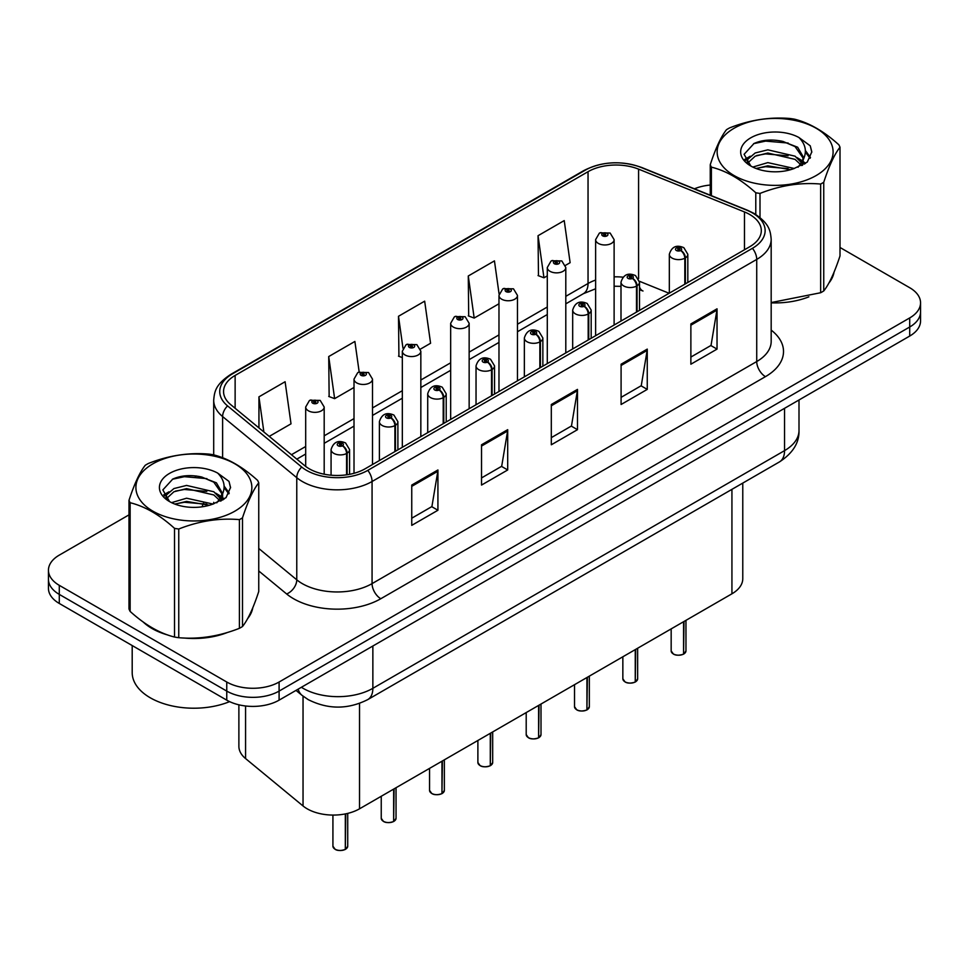 <?xml version="1.0" encoding="UTF-8"?>
<svg xmlns="http://www.w3.org/2000/svg" width="969" height="969" viewBox="0 0 969 969"><rect width="100%" height="100%" fill="white"/><g stroke="black" fill="none" stroke-linecap="round" stroke-linejoin="round"><path stroke-width="1.45" d="M639.504 286.921A22.202 10.393 -68 0 0 643.004 291.015L642.423 290.797M742.775 483.083L742.775 578.699A37.004 21.366 180 0 1 731.934 593.803L359.523 808.812A37.004 21.366 180 0 1 303.043 805.966L245.569 758.57A37.004 21.366 180 0 1 238.883 746.324L238.883 704.814M143.206 622.013A59.206 34.181 0 0 0 152.012 628.493A59.206 34.181 0 0 0 167.807 635.01A59.206 34.181 0 0 1 152.012 628.493A59.206 34.181 0 0 1 143.206 622.013M749.74 214.5A39.475 22.784 180 0 1 761.307 230.61A39.475 22.784 180 0 1 749.74 246.732L365.095 468.802A39.475 22.784 180 0 1 304.847 465.762L230.707 404.63A39.475 22.784 180 0 1 223.56 391.561A39.475 22.784 180 0 1 235.128 375.439L588.038 171.695A39.475 22.784 180 0 1 638.583 169.139L744.471 211.945A39.475 22.784 180 0 1 749.74 214.5M752.453 212.938A43.302 25 0 0 0 746.675 210.14L640.788 167.334A43.302 25 0 0 0 585.324 170.132L232.427 373.877A43.302 25 0 0 0 227.57 405.902L301.71 467.034A43.302 25 0 0 0 367.796 470.365L752.453 248.294A43.302 25 0 0 0 752.453 212.938M128.998 514.866L59.291 555.116A37.004 21.366 0 0 0 48.45 570.232L48.45 588.353A37.004 21.366 0 0 0 59.291 603.457L226.758 700.151L226.758 691.091A37.004 21.366 0 0 0 279.096 691.091L909.709 327.001A37.004 21.366 0 0 0 920.55 311.897A37.004 21.366 0 0 1 909.709 327.001L279.096 691.091A37.004 21.366 0 0 1 226.758 691.091L59.291 594.397L226.758 691.091L226.758 682.019A37.004 21.366 0 0 0 279.096 682.019L909.709 317.929A37.004 21.366 0 0 0 920.55 302.825A37.004 21.366 0 0 0 909.709 287.72L840.002 247.47M48.45 579.292A37.004 21.366 0 0 0 59.291 594.397A37.004 21.366 0 0 1 48.45 579.292M411.752 485.069L411.752 525.355L437.927 510.251L437.927 469.965L411.752 485.069M411.752 518.209L431.908 506.569L437.818 471.297A9.872 5.693 -120 0 0 437.927 469.965M431.738 506.678L437.927 510.251M481.532 444.783L481.532 485.069L507.695 469.965L507.695 429.679L481.532 444.783M481.532 477.923L501.688 466.283L507.599 431.011A9.872 5.693 -120 0 0 507.695 429.679M501.506 466.392L507.695 469.965M690.873 323.925L690.873 364.211L717.036 349.106L717.036 308.82L690.873 323.925M690.873 357.064L711.028 345.424L716.927 310.153A9.872 5.693 -120 0 0 717.036 308.82M710.846 345.533L717.036 349.106M621.093 364.211L621.093 404.497L647.256 389.393L647.256 349.106L621.093 364.211M621.093 397.351L641.248 385.71L647.147 350.439A9.872 5.693 -120 0 0 647.256 349.106M641.066 385.819L647.256 389.393M551.313 404.497L551.313 444.783L577.476 429.679L577.476 389.393L551.313 404.497M551.313 437.637L571.468 425.997L577.379 390.725A9.872 5.693 -120 0 0 577.476 389.393M571.286 426.106L577.476 429.679M771.179 302.849A59.206 34.181 0 0 0 808.873 296.829A59.206 34.181 0 0 1 771.179 302.849M828.858 283.093A59.206 34.181 0 0 0 834.03 272.228A59.206 34.181 0 0 1 828.858 283.093M183.759 638.002A59.206 34.181 0 0 0 227.618 632.406A59.206 34.181 0 0 1 183.759 638.002M247.604 618.67A59.206 34.181 0 0 0 252.776 607.817A59.206 34.181 0 0 1 247.604 618.67M710.253 185.043A37.004 21.366 0 0 0 694.434 188.81M196.344 475.997L195.326 476.578M163.761 494.796L168.981 491.804M48.45 570.232A37.004 21.366 0 0 0 59.291 585.337L226.758 682.019M269.237 436.401L291.015 423.828L285.104 381.738L258.941 396.842L258.941 427.91M499.096 294.067L494.444 260.879L468.281 275.983L468.693 316.027M565.472 265.373L570.123 262.684L564.224 220.593L538.049 235.697L538.473 275.741M359.172 371.951L354.884 341.451L328.721 356.556L329.145 396.6M420.51 349.07L430.575 343.256L424.664 301.165L398.501 316.269L398.925 356.313M402.329 357.585L398.501 356.156M398.501 316.269L402.983 348.222M468.281 275.983L474.18 318.074L498.974 303.769M474.18 318.074L468.281 315.87M538.049 235.697L543.96 277.788L547.291 275.874M543.96 277.788L538.049 275.584M328.721 356.556L334.632 398.647L354.012 387.467M334.632 398.647L328.721 396.442M258.941 396.842L263.871 431.98M226.758 700.151A37.004 21.366 0 0 0 279.096 700.151L909.709 336.061A37.004 21.366 0 0 0 920.55 320.957L920.55 302.825M683.52 654.172C679.124 655.577 675.744 655.541 673.394 654.039L671.166 650.902A7.401 4.276 0 0 0 673.334 653.93A7.401 4.276 0 0 0 683.569 654.051L683.399 654.148A7.158 4.13 180 0 1 673.516 654.027M683.569 653.748L684.029 621.468M685.386 283.881L685.386 257.887A6.165 3.719 -122.2 0 0 680.844 250.45A3.089 1.781 0 0 0 680.747 247.991A3.089 1.781 0 0 0 676.386 247.991A3.089 1.781 0 0 0 676.386 250.499A3.089 1.781 0 0 0 680.65 250.559L679.402 249.772A1.235 0.715 180 0 1 678.094 248.585A1.235 0.715 180 0 1 679.475 249.723L680.844 250.45M680.65 250.559A6.165 3.404 62.1 0 1 684.817 258.214A9.254 5.342 180 0 1 672.026 258.057A9.254 5.342 180 0 1 669.325 254.278C671.687 246.695 676.519 244.491 683.835 247.676L687.82 254.278A9.254 5.342 180 0 1 685.386 257.887M684.817 284.208L684.817 258.214M683.569 654.051L683.569 621.735M614.116 325.027L614.116 239.622A9.254 5.342 180 0 1 608.411 244.563A9.254 5.342 180 0 1 598.321 243.401A9.254 5.342 180 0 1 595.62 239.622L599.302 233.202A6.165 3.719 57.8 0 1 602.597 233.384A3.089 1.781 0 0 0 602.682 235.855A3.089 1.781 0 0 0 607.042 235.855A3.089 1.781 0 0 0 607.042 233.335A3.089 1.781 0 0 0 602.779 233.275L604.038 234.062A1.235 0.715 180 0 1 605.334 235.249A1.235 0.715 180 0 1 603.953 234.11L602.597 233.384M604.038 235.116L604.038 234.062M602.779 233.275A6.165 3.404 -117.9 0 0 599.896 232.863A6.165 3.404 -117.9 0 0 599.629 233.032M603.953 235.067L603.953 234.11M635.204 682.067C630.807 683.484 627.428 683.436 625.066 681.934L622.849 678.797A7.401 4.276 0 0 0 625.017 681.825A7.401 4.276 0 0 0 635.252 681.958L635.083 682.043A7.158 4.13 180 0 1 625.187 681.922M635.252 681.643L635.7 649.363M637.069 311.776L637.069 285.782A6.165 3.719 -122.2 0 0 632.527 278.345A3.089 1.781 0 0 0 632.43 275.886A3.089 1.781 0 0 0 628.069 275.886A3.089 1.781 0 0 0 628.069 278.406A3.089 1.781 0 0 0 632.333 278.454L631.085 277.667A1.235 0.715 180 0 1 629.777 276.48A1.235 0.715 180 0 1 631.158 277.631L632.527 278.345M632.333 278.454A6.165 3.404 62.1 0 1 636.5 286.121A9.254 5.342 180 0 1 623.709 285.952A9.254 5.342 180 0 1 620.996 282.185C623.358 274.59 628.203 272.386 635.519 275.584L639.504 282.185A9.254 5.342 180 0 1 637.069 285.782M636.5 312.103L636.5 286.121M635.252 681.958L635.252 649.63M586.875 709.962C582.478 711.379 579.111 711.331 576.749 709.829L574.532 706.704A7.401 4.276 0 0 0 576.7 709.72A7.401 4.276 0 0 0 586.923 709.853L586.766 709.95A7.158 4.13 180 0 1 576.87 709.817M586.923 709.55L587.384 677.258M588.752 339.683L588.752 313.69A6.165 3.719 -122.2 0 0 584.198 306.24A3.089 1.781 0 0 0 584.113 303.781A3.089 1.781 0 0 0 579.753 303.781A3.089 1.781 0 0 0 579.753 306.301A3.089 1.781 0 0 0 584.016 306.349L582.757 305.562A1.235 0.715 180 0 1 581.461 304.387A1.235 0.715 180 0 1 582.841 305.526L584.198 306.24M584.016 306.349A6.165 3.404 62.1 0 1 588.183 314.017A9.254 5.342 180 0 1 575.392 313.859A9.254 5.342 180 0 1 572.679 310.08C575.041 302.485 579.874 300.293 587.19 303.479L591.175 310.08A9.254 5.342 180 0 1 588.752 313.69M588.183 340.01L588.183 314.017M586.923 709.853L586.923 677.525M538.558 737.857C534.161 739.274 530.782 739.238 528.42 737.736L526.203 734.599A7.401 4.276 0 0 0 528.371 737.615A7.401 4.276 0 0 0 538.607 737.748L538.437 737.845A7.158 4.13 180 0 1 528.553 737.724M538.607 737.445L539.067 705.166M540.423 367.578L540.423 341.585A6.165 3.719 -122.2 0 0 535.881 334.148A3.089 1.781 0 0 0 535.784 331.677A3.089 1.781 0 0 0 531.424 331.677A3.089 1.781 0 0 0 531.424 334.196A3.089 1.781 0 0 0 535.687 334.257L534.44 333.469A1.235 0.715 180 0 1 533.132 332.282A1.235 0.715 180 0 1 534.513 333.421L535.881 334.148M535.687 334.257A6.165 3.404 62.1 0 1 539.854 341.912A9.254 5.342 180 0 1 527.063 341.754A9.254 5.342 180 0 1 524.35 337.975C526.724 330.381 531.557 328.188 538.873 331.374L542.858 337.975A9.254 5.342 180 0 1 540.423 341.585M539.854 367.905L539.854 341.912M538.607 737.748L538.607 705.42M490.229 765.764C485.844 767.169 482.465 767.133 480.103 765.631L477.887 762.494A7.401 4.276 0 0 0 480.055 765.522A7.401 4.276 0 0 0 490.29 765.643L490.12 765.74A7.158 4.13 180 0 1 480.224 765.619M490.29 765.34L490.738 733.061M492.107 395.473L492.107 369.48A6.165 3.719 -122.2 0 0 487.564 362.043A3.089 1.781 0 0 0 487.468 359.584A3.089 1.781 0 0 0 483.107 359.584A3.089 1.781 0 0 0 483.107 362.091A3.089 1.781 0 0 0 487.371 362.152L486.123 361.364A1.235 0.715 180 0 1 484.815 360.177A1.235 0.715 180 0 1 486.196 361.316L487.564 362.043M487.371 362.152A6.165 3.404 62.1 0 1 491.537 369.807A9.254 5.342 180 0 1 478.747 369.649A9.254 5.342 180 0 1 476.033 365.87C478.395 358.288 483.24 356.083 490.544 359.269L494.541 365.87A9.254 5.342 180 0 1 492.107 369.48M491.537 395.8L491.537 369.807M490.29 765.643L490.29 733.327M565.799 352.934L565.799 267.529A9.254 5.342 180 0 1 560.082 272.459A9.254 5.342 180 0 1 550.004 271.308A9.254 5.342 180 0 1 547.291 267.529L550.986 261.109A6.165 3.719 57.8 0 1 554.268 261.291A3.089 1.781 0 0 0 554.365 263.75A3.089 1.781 0 0 0 558.725 263.75A3.089 1.781 0 0 0 558.725 261.23A3.089 1.781 0 0 0 554.462 261.182L555.709 261.969A1.235 0.715 180 0 1 557.018 263.144A1.235 0.715 180 0 1 555.637 262.005L554.268 261.291M555.709 263.011L555.709 261.969M554.462 261.182A6.165 3.404 -117.9 0 0 551.579 260.758A6.165 3.404 -117.9 0 0 551.313 260.94M555.637 262.974L555.637 262.005M517.47 380.829L517.47 295.424A9.254 5.342 180 0 1 511.765 300.354A9.254 5.342 180 0 1 501.688 299.203A9.254 5.342 180 0 1 498.974 295.424L502.669 289.004A6.165 3.719 57.8 0 1 505.951 289.186A3.089 1.781 0 0 0 506.048 291.645A3.089 1.781 0 0 0 510.409 291.645A3.089 1.781 0 0 0 510.409 289.125A3.089 1.781 0 0 0 506.145 289.077L507.393 289.864A1.235 0.715 180 0 1 508.701 291.051A1.235 0.715 180 0 1 507.356 290.894L507.32 289.901L505.951 289.186M507.393 290.918L507.393 289.864M506.145 289.077A6.165 3.404 -117.9 0 0 503.262 288.665A6.165 3.404 -117.9 0 0 502.984 288.835M507.356 290.894A1.235 0.715 180 0 1 507.32 289.901M469.153 408.724L469.153 323.319A9.254 5.342 180 0 1 463.448 328.261A9.254 5.342 180 0 1 453.359 327.098A9.254 5.342 180 0 1 450.658 323.319L454.34 316.899A6.165 3.719 57.8 0 1 457.634 317.081A3.089 1.781 0 0 0 457.719 319.54A3.089 1.781 0 0 0 462.08 319.54A3.089 1.781 0 0 0 462.08 317.033A3.089 1.781 0 0 0 457.816 316.972L459.076 317.759A1.235 0.715 180 0 1 460.372 318.946A1.235 0.715 180 0 1 458.991 317.808L457.634 317.081M459.076 318.813L459.076 317.759M457.816 316.972A6.165 3.404 -117.9 0 0 454.933 316.56A6.165 3.404 -117.9 0 0 454.667 316.73M458.991 318.765L458.991 317.808M132.196 645.56L132.196 672.607A61.677 35.611 0 0 0 150.268 697.789A61.677 35.611 0 0 0 229.605 701.629M734.127 128.235A57.97 33.467 -0 0 0 734.127 175.571A57.97 33.467 -0 0 0 816.116 175.571A57.97 33.467 -0 0 0 816.116 128.235A57.97 33.467 -0 0 0 734.127 128.235M771.179 302.558L820.658 292.735A66.607 38.457 -0 0 0 822.233 291.863A66.607 38.457 -0 0 0 823.747 290.954C829.137 284.208 834.551 272.531 840.002 255.937L840.002 147.24A66.607 38.457 -0 0 0 838.863 144.805C824.025 131.36 809.224 122.821 794.471 119.175A66.607 38.457 -0 0 0 790.244 118.521C769.943 116.789 749.727 119.914 729.596 127.908A66.607 38.457 -0 0 0 728.022 128.78A66.607 38.457 -0 0 0 726.508 129.689C721.069 136.532 715.655 148.209 710.253 164.706A66.607 38.457 -0 0 0 711.391 167.14L711.391 195.665M755.784 214.464L755.784 192.77C740.946 179.326 726.144 170.786 711.391 167.14M755.784 192.77A66.607 38.457 -0 0 0 759.999 193.425L759.999 217.516M820.658 292.735L820.658 184.049C800.527 182.281 780.311 185.406 759.999 193.425M820.658 184.049A66.607 38.457 -0 0 0 822.233 183.165A66.607 38.457 -0 0 0 823.747 182.257L823.747 290.954M794.314 168.485L767.823 162.622L752.804 167.068M790.619 169.684L767.823 165.82L756.183 168.521M802.598 165.166L802.344 164.488M801.557 162.877L795.064 156.179L767.823 149.832L755.19 152.981L747.886 159.207L746.929 162.598M800.515 164.476L795.064 159.376L767.823 153.029L755.19 156.179L747.511 163.228M798.044 167.237L802.368 161.242L803.325 157.014L797.657 147.227L782.177 141.256C771.627 139.112 762.24 139.851 754.027 143.485L744.095 154.313L750.757 165.905M801.835 165.566L803.325 159.558M803.24 158.274L795.064 146.585L782.916 141.401M750.757 137.828A34.46 19.901 -0 0 0 750.757 165.978A34.46 19.901 -0 0 0 793.841 168.618L807.274 162.089L811.804 151.903L810.254 145.822L798.965 137.537A34.46 19.901 -0 0 0 750.757 137.828M798.965 137.537C806.147 144.829 807.274 152.727 802.368 161.229M710.253 195.205L710.253 164.706M840.002 147.24C834.6 153.986 829.185 165.663 823.747 182.257M788.088 168.606L765.631 166.692L756.692 168.315M804.5 164.076L802.913 162.804M801.969 162.114L800.358 161.072M788.088 155.815L765.631 153.901L756.692 155.524M748.056 158.904L745.427 160.527M810.096 158.286L805.372 152.072M788.185 143.049L765.631 141.111L753.616 143.678M811.804 152.218L810.254 145.822M805.518 163.398L803.204 161.423M802.514 160.902L796.99 157.596M750.236 156.215L744.834 159.352M810.484 157.523L805.36 150.461M152.884 463.824A57.97 33.467 -0 0 0 152.884 511.16A57.97 33.467 -0 0 0 234.873 511.16A57.97 33.467 -0 0 0 234.873 463.824A57.97 33.467 -0 0 0 152.884 463.824M146.767 464.369A66.607 38.457 -0 0 0 145.253 465.265C139.815 472.121 134.4 483.785 128.998 500.283A66.607 38.457 -0 0 0 130.137 502.717L130.137 611.415C144.902 624.811 159.691 633.363 174.529 637.045A66.607 38.457 -0 0 0 178.756 637.699C198.887 639.467 219.103 636.33 239.404 628.324A66.607 38.457 -0 0 0 240.978 627.44A66.607 38.457 -0 0 0 242.492 626.531C247.882 619.785 253.309 608.12 258.747 591.514L258.747 482.828A66.607 38.457 -0 0 0 257.609 480.394C242.771 466.949 227.981 458.398 213.216 454.752A66.607 38.457 -0 0 0 209.001 454.11C188.689 452.366 168.473 455.503 148.342 463.485A66.607 38.457 -0 0 0 146.767 464.369M174.529 637.045L174.529 528.359C159.691 514.914 144.902 506.363 130.137 502.717M174.529 528.359A66.607 38.457 -0 0 0 178.756 529.013L178.756 637.699M239.404 628.324L239.404 519.626C219.273 517.87 199.057 520.995 178.756 529.013M239.404 519.626A66.607 38.457 -0 0 0 240.978 518.754A66.607 38.457 -0 0 0 242.492 517.846L242.492 626.531M128.998 500.283L128.998 608.98A66.607 38.457 -0 0 0 130.137 611.415M213.059 504.062L186.581 498.211L171.549 502.645M209.365 505.261L186.581 501.409L174.929 504.11M221.344 500.755L221.089 500.077M220.302 498.466L213.81 491.755L186.581 485.421L173.935 488.558L166.632 494.796L165.687 498.187M219.26 500.052L213.81 494.953L186.581 488.618L173.935 491.755L166.256 498.805M216.79 502.826L221.114 496.831L222.071 492.603L216.402 482.816L200.922 476.845C190.372 474.689 180.997 475.44 172.773 479.074L162.84 489.902L169.502 501.494M220.581 501.155L222.071 495.135M221.986 493.863L213.81 482.162L201.661 476.978M169.502 473.417A34.46 19.901 -0 0 0 169.502 501.554A34.46 19.901 -0 0 0 212.586 504.195L226.019 497.678L230.549 487.492L229.011 481.411L217.71 473.114A34.46 19.901 -0 0 0 169.502 473.417M217.71 473.114C224.893 480.418 226.019 488.315 221.114 496.806M258.747 482.828C253.345 489.575 247.931 501.252 242.492 517.846M206.833 504.195L184.376 502.269L175.45 503.892M223.245 499.653L221.671 498.393M220.714 497.703L219.115 496.649M206.833 491.404L184.376 489.478L175.45 491.101M166.813 494.481L164.173 496.104M228.841 493.863L224.118 487.649M206.93 478.638L184.376 476.687L172.361 479.267M230.549 487.807L229.011 481.411M224.263 498.987L221.949 497M221.259 496.491L215.736 493.185M229.241 493.112L224.105 486.05M441.912 793.659C437.516 795.077 434.136 795.028 431.786 793.526L429.558 790.389A7.401 4.276 0 0 0 431.726 793.417A7.401 4.276 0 0 0 441.961 793.55L441.791 793.635A7.158 4.13 180 0 1 431.908 793.514M441.961 793.236L442.421 760.956M443.79 423.368L443.79 397.375A6.165 3.719 -122.2 0 0 439.236 389.938A3.089 1.781 0 0 0 439.139 387.479A3.089 1.781 0 0 0 434.778 387.479A3.089 1.781 0 0 0 434.778 389.998A3.089 1.781 0 0 0 439.042 390.047L437.794 389.259A1.235 0.715 180 0 1 436.486 388.072A1.235 0.715 180 0 1 437.879 389.223L439.236 389.938M439.042 390.047A6.165 3.404 62.1 0 1 443.208 397.714A9.254 5.342 180 0 1 430.418 397.544A9.254 5.342 180 0 1 427.717 393.777C430.079 386.183 434.911 383.978 442.227 387.176L446.212 393.777A9.254 5.342 180 0 1 443.79 397.375M443.208 423.695L443.208 397.714M441.961 793.55L441.961 761.222M393.596 821.555C389.199 822.972 385.819 822.923 383.458 821.421L381.241 818.296A7.401 4.276 0 0 0 383.409 821.312A7.401 4.276 0 0 0 393.644 821.446L393.475 821.542A7.158 4.13 180 0 1 383.579 821.409M393.644 821.143L394.104 788.851M395.461 451.275L395.461 425.282A6.165 3.719 -122.2 0 0 390.919 417.833A3.089 1.781 0 0 0 390.822 415.374A3.089 1.781 0 0 0 386.461 415.374A3.089 1.781 0 0 0 386.461 417.893A3.089 1.781 0 0 0 390.725 417.942L389.477 417.154A1.235 0.715 180 0 1 388.169 415.98A1.235 0.715 180 0 1 389.55 417.118L390.919 417.833M390.725 417.942A6.165 3.404 62.1 0 1 394.892 425.609A9.254 5.342 180 0 1 382.101 425.452A9.254 5.342 180 0 1 379.388 421.672C381.75 414.078 386.595 411.886 393.911 415.071L397.896 421.672A9.254 5.342 180 0 1 395.461 425.282M394.892 451.602L394.892 425.609M393.644 821.446L393.644 789.117M345.267 849.45C340.87 850.867 337.503 850.83 335.141 849.328L332.924 846.191A7.401 4.276 0 0 0 335.092 849.207A7.401 4.276 0 0 0 345.315 849.341L345.158 849.438A7.158 4.13 180 0 1 335.262 849.316M345.315 849.038L345.776 813.839M347.144 474.737L347.144 453.177A6.165 3.719 -122.2 0 0 342.59 445.74A3.089 1.781 0 0 0 342.505 443.269A3.089 1.781 0 0 0 338.145 443.269A3.089 1.781 0 0 0 338.145 445.788A3.089 1.781 0 0 0 342.408 445.849L341.149 445.062A1.235 0.715 180 0 1 339.853 443.875A1.235 0.715 180 0 1 341.233 445.013L342.59 445.74M342.408 445.849A6.165 3.404 62.1 0 1 346.575 453.504A9.254 5.342 180 0 1 333.784 453.347A9.254 5.342 180 0 1 331.071 449.568C333.433 441.973 338.278 439.781 345.582 442.966L349.567 449.568A9.254 5.342 180 0 1 347.144 453.177M346.575 474.822L346.575 453.504M345.315 849.341L345.315 813.924M420.837 436.619L420.837 351.214A9.254 5.342 180 0 1 415.12 356.156A9.254 5.342 180 0 1 405.042 354.993A9.254 5.342 180 0 1 402.329 351.214L406.023 344.794A6.165 3.719 57.8 0 1 409.306 344.976A3.089 1.781 0 0 0 409.402 347.447A3.089 1.781 0 0 0 413.763 347.447A3.089 1.781 0 0 0 413.763 344.928A3.089 1.781 0 0 0 409.499 344.867L410.747 345.654A1.235 0.715 180 0 1 412.055 346.841A1.235 0.715 180 0 1 410.674 345.703L409.306 344.976M410.747 346.708L410.747 345.654M409.499 344.867A6.165 3.404 -117.9 0 0 406.617 344.455A6.165 3.404 -117.9 0 0 406.338 344.625M410.674 346.66L410.674 345.703M372.508 464.526L372.508 379.121A9.254 5.342 180 0 1 366.803 384.051A9.254 5.342 180 0 1 356.713 382.9A9.254 5.342 180 0 1 354.012 379.121L357.694 372.702A6.165 3.719 57.8 0 1 360.989 372.883A3.089 1.781 0 0 0 361.086 375.342A3.089 1.781 0 0 0 365.446 375.342A3.089 1.781 0 0 0 365.446 372.823A3.089 1.781 0 0 0 361.183 372.774L362.43 373.562A1.235 0.715 180 0 1 363.726 374.737A1.235 0.715 180 0 1 362.394 374.591L362.43 373.562M361.183 372.774A6.165 3.404 -117.9 0 0 358.288 372.35A6.165 3.404 -117.9 0 0 358.021 372.532M362.345 374.567L362.345 373.598L360.989 372.883M362.394 374.591A1.235 0.715 180 0 1 362.345 373.598M324.191 474.204L324.191 407.016A9.254 5.342 180 0 1 318.474 411.946A9.254 5.342 180 0 1 308.396 410.795A9.254 5.342 180 0 1 305.683 407.016L309.377 400.597A6.165 3.719 57.8 0 1 312.66 400.778A3.089 1.781 0 0 0 312.757 403.237A3.089 1.781 0 0 0 317.117 403.237A3.089 1.781 0 0 0 317.117 400.718A3.089 1.781 0 0 0 312.854 400.669L314.101 401.457A1.235 0.715 180 0 1 315.409 402.644A1.235 0.715 180 0 1 314.065 402.486L314.101 401.457M312.854 400.669A6.165 3.404 -117.9 0 0 309.971 400.258A6.165 3.404 -117.9 0 0 309.705 400.427M314.029 402.462L314.029 401.493L312.66 400.778M314.065 402.486A1.235 0.715 180 0 1 314.029 401.493M731.934 489.345L731.934 593.803M245.569 705.977L245.569 758.57M303.043 696.166L303.043 805.966M359.523 703.421L359.523 808.812M771.179 330.102A61.677 35.611 180 0 1 765.449 376.65L380.793 598.733A12.331 7.122 60 0 1 372.072 583.617L756.728 361.546A49.346 28.489 0 0 0 771.179 341.403L771.179 239.27A49.346 28.489 180 0 1 756.728 259.413A12.331 7.122 -120 0 0 752.453 248.294M380.793 598.733A61.677 35.611 180 0 1 293.571 598.733A61.677 35.611 180 0 1 286.654 593.973L258.747 570.959M301.71 467.034A12.331 8.249 129.5 0 0 296.768 477.693L296.768 579.813A49.346 28.489 0 0 0 302.292 583.617A49.346 28.489 0 0 0 372.072 583.617L372.072 481.496A49.346 28.489 180 0 1 296.768 477.693L222.616 416.561A49.346 28.489 180 0 1 213.701 400.221L213.701 454.885M771.179 239.27C770.391 230.755 769.507 223.657 754.173 213.483L747.68 210.334A12.331 5.778 112 0 0 746.675 210.14M747.68 210.334L641.793 167.528C621.359 160.297 601.967 161.351 583.617 170.677A12.331 7.122 60 0 1 585.324 170.132M232.427 373.877A12.331 7.122 -120 0 0 230.707 374.434C215.336 384.632 214.488 391.718 213.701 400.221M227.57 405.902A12.331 8.249 129.5 0 0 222.616 416.561L222.616 457.768M641.793 167.528A12.331 5.778 112 0 0 640.788 167.334M367.796 470.365A12.331 7.122 60 0 1 372.072 481.496L756.728 259.413L756.728 361.546A12.331 7.122 60 0 0 765.449 376.65M202.133 506.799A61.677 35.611 180 0 1 203.514 503.081M279.096 682.019L279.096 700.151M909.709 317.929L909.709 336.061M59.291 585.337L59.291 603.457M222.616 493.984L222.616 500.028M213.701 502.342A49.346 28.489 0 0 0 213.761 503.856M258.747 548.466L296.768 579.813A12.331 8.249 -50.5 0 1 286.654 593.973M235.128 375.439L235.128 408.276M744.471 211.945L744.471 249.772M638.583 169.139L638.583 278.66M669.119 293.28L639.443 281.276M622.982 277.182A39.475 22.784 0 0 0 614.116 276.843M595.62 280.065A39.475 22.784 0 0 0 588.038 283.493L565.799 296.332M588.038 171.695L588.038 283.493A22.202 12.815 60 0 1 583.435 293.655L565.799 303.842M547.291 307.016L517.47 324.227M498.974 334.911L469.153 352.122M450.658 362.806L420.837 380.018M402.329 390.701L372.508 407.925M354.012 418.608L324.191 435.82M305.683 446.503L291.451 454.715M551.313 405.781L577.379 390.725M621.093 365.495L647.147 350.439M690.873 325.209L716.927 310.153M481.532 446.067L507.599 431.011M411.752 486.353L437.818 471.297M301.371 687.287A49.346 28.489 0 0 0 303.079 688.317A49.346 28.489 0 0 0 372.859 688.317L784.551 450.633A49.346 28.489 0 0 0 799.001 430.49C799.364 442.724 792.836 453.201 779.439 461.922L367.748 699.606A24.673 14.244 60 0 0 372.859 688.317L372.859 646.02M784.551 408.324L784.551 450.633A24.673 14.244 60 0 1 779.439 461.922M298.149 689.141A24.673 16.497 129.5 0 0 302.062 695.379L296.005 690.388M684.029 653.796A7.401 4.276 0 0 0 685.967 650.902L685.967 620.342M635.7 681.691A7.401 4.276 0 0 0 637.65 678.797L637.65 648.237M587.384 709.587A7.401 4.276 0 0 0 589.334 706.704L589.334 676.144M539.067 737.482A7.401 4.276 0 0 0 541.005 734.599L541.005 704.039M490.738 765.389A7.401 4.276 0 0 0 492.688 762.494L492.688 731.934M442.421 793.284A7.401 4.276 0 0 0 444.359 790.389L444.359 759.829M394.104 821.179A7.401 4.276 0 0 0 396.042 818.296L396.042 787.736M345.776 849.074A7.401 4.276 0 0 0 347.726 846.191L347.726 813.403M583.617 170.677L230.707 374.434M643.004 291.015L639.504 289.743M620.996 286.352L614.116 286.218M595.62 288.786L583.435 293.655M547.291 314.525L517.47 331.737M498.974 342.42L469.153 359.632M450.658 370.315L420.837 387.527M402.329 398.211L372.508 415.435M354.012 426.118L324.191 443.33M305.683 454.013L296.805 459.136M367.748 699.606C347.895 709.587 328.043 709.587 308.19 699.606L302.062 695.379M799.001 430.49L799.001 399.979M671.166 650.902L671.166 628.893M669.325 293.159L669.325 254.278M687.82 282.476L687.82 254.278M685.967 650.902L683.981 653.905M614.116 239.622L610.131 233.032L599.896 232.863M595.62 335.71L595.62 239.622M622.849 678.797L622.849 656.788M620.996 321.054L620.996 282.185M639.504 310.371L639.504 282.185M637.65 678.797L635.652 681.801M574.532 706.704L574.532 684.683M572.679 348.961L572.679 310.08M591.175 338.278L591.175 310.08M589.334 706.704L587.335 709.696M526.203 734.599L526.203 712.578M524.35 376.856L524.35 337.975M542.858 366.173L542.858 337.975M541.005 734.599L539.018 737.603M477.887 762.494L477.887 740.486M476.033 404.751L476.033 365.87M494.541 394.068L494.541 365.87M492.688 762.494L490.689 765.498M565.799 267.529L561.814 260.927L551.579 260.758M547.291 363.605L547.291 267.529M517.47 295.424L513.485 288.823L503.262 288.665M498.974 391.512L498.974 295.424M469.153 323.319L465.168 316.718L454.933 316.56M450.658 419.407L450.658 323.319M429.558 790.389L429.558 768.381M427.717 432.646L427.717 393.777M446.212 421.963L446.212 393.777M444.359 790.389L442.373 793.393M381.241 818.296L381.241 796.276M379.388 460.554L379.388 421.672M397.896 449.87L397.896 421.672M396.042 818.296L394.044 821.288M332.924 846.191L332.924 815.074M331.071 475.21L331.071 449.568M349.567 474.325L349.567 449.568M347.726 846.191L345.727 849.195M420.837 351.214L416.852 344.625L406.617 344.455M402.329 447.303L402.329 351.214M372.508 379.121L368.523 372.52L358.288 372.35M354.012 473.308L354.012 379.121M324.191 407.016L320.206 400.415L309.971 400.258M305.683 466.428L305.683 407.016"/></g></svg>
